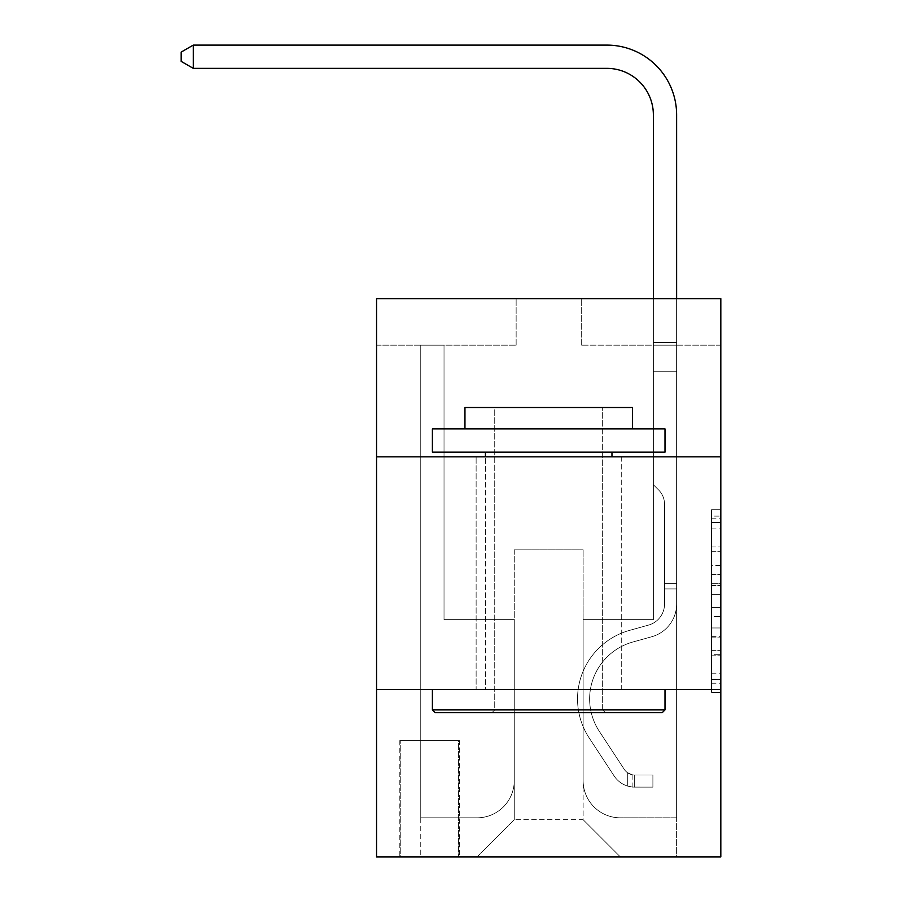 <?xml version="1.0" encoding="UTF-8"?>
<svg xmlns="http://www.w3.org/2000/svg" width="902" height="902" viewBox="0 0 902 902"><rect width="100%" height="100%" fill="white"/><g stroke="black" fill="none" stroke-linecap="round" stroke-linejoin="round"><path stroke-width="0.68" stroke-dasharray="4.51 3.38" d="M711.52 565.419L711.52 594.643L720.822 594.643L720.822 683.231L720.822 518.842L720.822 594.643L711.52 594.643L711.52 516.102L711.52 692.364L711.52 509.709L711.52 679.578L720.822 679.578L711.52 679.578L720.822 679.578L711.52 679.578L711.52 650.353L711.52 692.364L720.822 692.364L720.822 509.709L720.822 679.116L720.822 607.429L711.52 607.429L720.822 607.429L720.822 650.353L720.822 522.495L711.52 522.495L720.822 522.495L720.822 692.364L720.822 518.842L720.822 692.364L711.52 692.364L711.52 509.709L720.822 509.709L720.822 518.842L720.822 509.709L720.822 518.842L720.822 509.709L720.822 516.102L720.822 509.709L711.52 509.709L711.52 522.495L720.822 522.495L711.52 522.495L711.52 565.419L720.822 565.419M621.264 456.818L621.264 689.421L476.121 689.421L621.264 689.421L476.121 689.421L621.264 689.421L621.264 456.818L476.121 456.818L476.121 689.421L476.121 456.818L621.264 456.818M459.377 740.598L399.823 740.598L459.377 740.598L459.377 856.9L399.823 856.9L459.377 856.9M399.823 740.598L399.823 856.9M720.822 583.684L720.822 574.551L720.822 583.684L711.52 583.684L711.52 546.916L711.52 655.145L711.52 627.972L720.822 627.972L711.52 627.972L711.52 692.364L720.822 692.364L711.52 692.364L720.822 692.364L711.52 692.364L711.52 509.709L720.822 509.709L711.52 509.709L720.822 509.709L711.52 509.709L711.52 583.684L720.822 583.684M720.822 689.421L720.822 856.9L376.562 856.9L376.562 689.421L720.822 689.421L720.822 298.641L581.26 298.641L720.822 298.641L720.822 345.162L720.822 298.641L376.562 298.641L516.136 298.641L376.562 298.641L376.562 345.162L516.136 345.162L376.562 345.162L376.562 298.641L376.562 456.818L720.822 456.818L376.562 456.818L376.562 689.421L720.822 689.421L376.562 689.421M720.822 345.162L581.26 345.162L720.822 345.162M653.364 345.162L676.624 345.162L653.364 345.162L676.624 345.162L653.364 345.162L676.624 345.162L653.364 345.162L676.624 345.162L653.364 345.162L676.624 345.162L653.364 345.162L676.624 345.162L653.364 345.162L676.624 345.162L653.364 345.162L676.624 345.162L653.364 345.162L676.624 345.162L653.364 345.162L653.364 619.64L583.12 619.64L583.12 819.681L514.264 819.681L583.12 819.681L620.339 856.9L676.624 856.9L676.624 345.162L676.624 856.9L477.057 856.9L620.339 856.9L583.12 819.681L620.339 856.9L583.12 819.681L583.12 549.859L583.12 780.602A37.219 37.219 0 0 0 620.339 817.821L676.624 817.821L676.624 345.162L676.624 817.821L676.624 345.162L676.624 817.821L676.624 345.162L676.624 817.821L676.624 345.162L676.624 817.821L676.624 345.162L676.624 817.821L676.624 345.162L676.624 817.821L676.624 345.162L676.624 817.821L620.339 817.821A37.219 37.219 0 0 1 583.12 780.602A37.219 37.219 0 0 0 620.339 817.821A37.219 37.219 0 0 1 583.12 780.602A37.219 37.219 0 0 0 620.339 817.821A37.219 37.219 0 0 1 583.12 780.602A37.219 37.219 0 0 0 620.339 817.821A37.219 37.219 0 0 1 583.12 780.602A37.219 37.219 0 0 0 620.339 817.821A37.219 37.219 0 0 1 583.12 780.602A37.219 37.219 0 0 0 620.339 817.821A37.219 37.219 0 0 1 583.12 780.602A37.219 37.219 0 0 0 620.339 817.821A37.219 37.219 0 0 1 583.12 780.602A37.219 37.219 0 0 0 620.339 817.821A37.219 37.219 0 0 1 583.12 780.602L583.12 619.64L583.12 780.602L583.12 619.64L583.12 780.602L583.12 619.64L583.12 780.602L583.12 619.64L583.12 780.602L583.12 619.64L583.12 780.602L583.12 619.64L583.12 780.602L583.12 619.64L583.12 780.602L583.12 619.64L653.364 619.64L583.12 619.64L653.364 619.64L583.12 619.64L653.364 619.64L583.12 619.64L653.364 619.64L583.12 619.64L653.364 619.64L583.12 619.64L653.364 619.64L583.12 619.64L653.364 619.64L583.12 619.64L653.364 619.64L583.12 619.64L653.364 619.64L653.364 345.162M420.76 345.162L444.021 345.162L420.76 345.162L444.021 345.162L420.76 345.162L444.021 345.162L420.76 345.162L444.021 345.162L420.76 345.162L444.021 345.162L420.76 345.162L444.021 345.162L420.76 345.162L444.021 345.162L420.76 345.162L444.021 345.162L420.76 345.162L444.021 345.162L420.76 345.162L420.76 856.9L477.057 856.9L514.264 819.681L514.264 619.64L444.021 619.64L444.021 345.162L444.021 619.64L444.021 345.162L444.021 619.64L444.021 345.162L444.021 619.64L444.021 345.162L444.021 619.64L444.021 345.162L444.021 619.64L444.021 345.162L444.021 619.64L444.021 345.162L444.021 619.64L444.021 345.162L444.021 619.64L444.021 345.162L444.021 619.64L514.264 619.64L444.021 619.64L514.264 619.64L444.021 619.64L514.264 619.64L444.021 619.64L514.264 619.64L444.021 619.64L514.264 619.64L444.021 619.64L514.264 619.64L444.021 619.64L514.264 619.64L444.021 619.64L514.264 619.64L444.021 619.64L514.264 619.64L514.264 819.681L477.057 856.9L514.264 819.681L477.057 856.9L420.76 856.9L420.76 345.162L420.76 817.821L477.057 817.821A37.219 37.219 0 0 0 514.264 780.602L514.264 619.64L514.264 780.602A37.219 37.219 0 0 1 477.057 817.821A37.219 37.219 0 0 0 514.264 780.602A37.219 37.219 0 0 1 477.057 817.821A37.219 37.219 0 0 0 514.264 780.602A37.219 37.219 0 0 1 477.057 817.821A37.219 37.219 0 0 0 514.264 780.602A37.219 37.219 0 0 1 477.057 817.821A37.219 37.219 0 0 0 514.264 780.602A37.219 37.219 0 0 1 477.057 817.821A37.219 37.219 0 0 0 514.264 780.602A37.219 37.219 0 0 1 477.057 817.821A37.219 37.219 0 0 0 514.264 780.602A37.219 37.219 0 0 1 477.057 817.821A37.219 37.219 0 0 0 514.264 780.602A37.219 37.219 0 0 1 477.057 817.821L420.76 817.821L477.057 817.821L420.76 817.821L477.057 817.821L420.76 817.821L477.057 817.821L420.76 817.821L477.057 817.821L420.76 817.821L477.057 817.821L420.76 817.821L477.057 817.821L420.76 817.821L477.057 817.821L420.76 817.821L420.76 345.162M400.759 856.9L458.442 856.9L400.759 856.9L400.759 740.598L458.442 740.598L458.442 856.9L458.442 740.598L400.759 740.598L400.759 856.9M514.264 549.859L514.264 819.681L514.264 549.859L583.12 549.859L514.264 549.859M581.26 345.162L581.26 298.641L581.26 345.162M516.136 345.162L516.136 298.641L516.136 345.162M720.822 456.818L376.562 456.818M711.52 594.643L720.822 594.643L711.52 594.643M711.52 516.102L711.52 509.709L711.52 516.102L720.822 516.102L711.52 516.102M711.52 654.683L711.52 616.562L711.52 654.683L720.822 654.683L711.52 654.683M711.52 616.562L711.52 607.429L720.822 607.429L711.52 607.429L711.52 616.562L720.822 616.562L711.52 616.562M711.52 546.916L711.52 522.495L711.52 546.916L720.822 546.916L711.52 546.916M711.52 509.709L720.822 509.709L711.52 509.709L711.52 518.842L711.52 509.709L720.822 509.709M711.52 692.364L720.822 692.364L711.52 692.364L711.52 683.231L711.52 692.364M664.537 583.357L664.537 588.938L676.624 588.938L676.624 583.357L676.624 604.024L676.624 342.433L676.624 371.218L676.624 342.433L653.364 342.433L653.364 114.881A46.521 46.521 -0 0 0 606.843 68.36L193.276 68.36L193.276 45.1L606.843 45.1A69.781 69.781 180 0 1 676.624 114.881L676.624 371.218L676.624 342.433L653.364 342.433L653.364 371.218L676.624 371.218L676.624 342.433L676.624 371.218L676.624 342.433L653.364 342.433L653.364 114.881A46.521 46.521 -0 0 0 606.843 68.36L193.276 68.36L181.178 61.381L181.178 52.079L181.178 61.381L193.276 68.36L193.276 45.1L193.276 68.36L181.178 61.381L181.178 52.079L193.276 45.1L181.178 52.079L181.178 61.381L193.276 68.36L193.276 45.1L606.843 45.1A69.781 69.781 180 0 1 676.624 114.881L676.624 371.218L676.624 342.433L653.364 342.433L676.624 342.433L676.624 371.218L676.624 342.433L653.364 342.433L653.364 114.881A46.521 46.521 -0 0 0 606.843 68.36L193.276 68.36L181.178 61.381L181.178 52.079L193.276 45.1L193.276 68.36L193.276 45.1L181.178 52.079L181.178 61.381L193.276 68.36L181.178 61.381L181.178 52.079L193.276 45.1L606.843 45.1A69.781 69.781 180 0 1 676.624 114.881L676.624 371.218L676.624 342.433L653.364 342.433L653.364 484.724L658.618 489.966A20.216 20.216 180 0 1 664.537 504.263A20.216 20.216 -0 0 0 658.618 489.966L653.364 484.724L653.364 371.218L676.624 371.218L676.624 342.433L676.624 604.024A33.96 33.96 180 0 1 651.785 636.733A33.96 33.96 -0 0 0 676.624 604.024L676.624 371.218L653.364 371.218L653.364 114.881A46.521 46.521 -0 0 0 606.843 68.36L193.276 68.36L193.276 45.1L193.276 68.36L181.178 61.381L193.276 68.36L193.276 45.1L181.178 52.079L181.178 61.381L181.178 52.079L193.276 45.1L606.843 45.1A69.781 69.781 180 0 1 676.624 114.881L676.624 342.433L653.364 342.433L676.624 342.433L676.624 371.218L653.364 371.218L653.364 484.724L658.618 489.966A20.216 20.216 180 0 1 664.537 504.263A20.216 20.216 -0 0 0 658.618 489.966L653.364 484.724L653.364 114.881A46.521 46.521 -0 0 0 606.843 68.36L193.276 68.36L181.178 61.381L193.276 68.36L193.276 45.1L193.276 68.36L181.178 61.381L181.178 52.079L181.178 61.381L193.276 68.36L193.276 45.1L181.178 52.079L193.276 45.1L606.843 45.1A69.781 69.781 180 0 1 676.624 114.881L676.624 342.433L653.364 342.433L653.364 371.218L676.624 371.218L676.624 604.024A33.96 33.96 180 0 1 651.785 636.733A33.96 33.96 -0 0 0 676.624 604.024L676.624 371.218L653.364 371.218L653.364 484.724L658.618 489.966A20.216 20.216 180 0 1 664.537 504.263A20.216 20.216 -0 0 0 658.618 489.966L653.364 484.724L653.364 114.881A46.521 46.521 -0 0 0 606.843 68.36L193.276 68.36L181.178 61.381L181.178 52.079L181.178 61.381L193.276 68.36L193.276 45.1L193.276 68.36L606.843 68.36L193.276 68.36L606.843 68.36L193.276 68.36L606.843 68.36L193.276 68.36L193.276 45.1L181.178 52.079L193.276 45.1L606.843 45.1A69.781 69.781 180 0 1 676.624 114.881L676.624 604.024A33.96 33.96 180 0 1 651.785 636.733A33.96 33.96 -0 0 0 676.624 604.024L676.624 371.218L653.364 371.218L653.364 484.724L658.618 489.966A20.216 20.216 180 0 1 664.537 504.263A20.216 20.216 -0 0 0 658.618 489.966L653.364 484.724L653.364 371.218L676.624 371.218L676.624 604.024A33.96 33.96 180 0 1 651.785 636.733L632.854 642.01L651.785 636.733A33.96 33.96 -0 0 0 676.624 604.024L676.624 371.218L653.364 371.218L653.364 342.433L676.624 342.433L653.364 342.433L653.364 114.881A46.521 46.521 -0 0 0 606.843 68.36L193.276 68.36L606.843 68.36L193.276 68.36L193.276 45.1L181.178 52.079L181.178 61.381L181.178 52.079L193.276 45.1L606.843 45.1A69.781 69.781 180 0 1 676.624 114.881L676.624 342.433L676.624 114.881L676.624 342.433L653.364 342.433L653.364 484.724L658.618 489.966A20.216 20.216 180 0 1 664.537 504.263A20.216 20.216 -0 0 0 658.618 489.966L653.364 484.724L653.364 371.218L676.624 371.218L676.624 604.024A33.96 33.96 180 0 1 651.785 636.733A33.96 33.96 -0 0 0 676.624 604.024L676.624 371.218L653.364 371.218L653.364 114.881A46.521 46.521 -0 0 0 606.843 68.36L193.276 68.36L193.276 45.1L181.178 52.079L181.178 61.381L193.276 68.36L606.843 68.36A46.521 46.521 -0 0 1 653.364 114.881L653.364 484.724L658.618 489.966A20.216 20.216 180 0 1 664.537 504.263A20.216 20.216 -0 0 0 658.618 489.966L653.364 484.724L653.364 371.218L676.624 371.218L676.624 604.024A33.96 33.96 180 0 1 651.785 636.733A33.96 33.96 -0 0 0 676.624 604.024L676.624 371.218L653.364 371.218L653.364 114.881L653.364 342.433L676.624 342.433L676.624 114.881L676.624 342.433L676.624 114.881L676.624 342.433L653.364 342.433L653.364 484.724L658.618 489.966A20.216 20.216 180 0 1 664.537 504.263A20.216 20.216 -0 0 0 658.618 489.966L653.364 484.724L653.364 371.218L676.624 371.218L676.624 604.024A33.96 33.96 180 0 1 651.785 636.733L632.854 642.01L651.785 636.733A33.96 33.96 -0 0 0 676.624 604.024L676.624 371.218L653.364 371.218L653.364 114.881L653.364 484.724L658.618 489.966A20.216 20.216 180 0 1 664.537 504.263A20.216 20.216 -0 0 0 658.618 489.966L653.364 484.724L653.364 371.218L676.624 371.218L676.624 604.024A33.96 33.96 180 0 1 651.785 636.733A33.96 33.96 -0 0 0 676.624 604.024L676.624 371.218L653.364 371.218L653.364 114.881L653.364 342.433L676.624 342.433L676.624 114.881L676.624 342.433L676.624 114.881L676.624 342.433L653.364 342.433L653.364 484.724L658.618 489.966A20.216 20.216 180 0 1 664.537 504.263A20.216 20.216 -0 0 0 658.618 489.966L653.364 484.724L653.364 371.218L676.624 371.218L676.624 604.024L676.624 588.938L664.537 588.938L664.537 583.357L676.624 583.357L664.537 583.357L664.537 604.024L664.537 504.263L664.537 604.024A21.862 21.862 180 0 1 648.538 625.086A21.862 21.862 -0 0 0 664.537 604.024L664.537 504.263L664.537 604.024L664.537 583.357L676.624 583.357L664.537 583.357L664.537 604.024A21.862 21.862 180 0 1 648.538 625.086A21.862 21.862 -0 0 0 664.537 604.024L664.537 504.263L664.537 604.024A21.862 21.862 180 0 1 648.538 625.086A21.862 21.862 -0 0 0 664.537 604.024L664.537 504.263L664.537 604.024L664.537 583.357L676.624 583.357L664.537 583.357L664.537 604.024A21.862 21.862 180 0 1 648.538 625.086L629.607 630.363L648.538 625.086A21.862 21.862 -0 0 0 664.537 604.024L664.537 504.263L664.537 604.024A21.862 21.862 180 0 1 648.538 625.086A21.862 21.862 -0 0 0 664.537 604.024L664.537 504.263L664.537 604.024L664.537 583.357L676.624 583.357L664.537 583.357L664.537 604.024A21.862 21.862 180 0 1 648.538 625.086A21.862 21.862 -0 0 0 664.537 604.024L664.537 504.263L664.537 604.024A21.862 21.862 180 0 1 648.538 625.086L629.607 630.363L648.538 625.086A21.862 21.862 -0 0 0 664.537 604.024L664.537 504.263L664.537 604.024L664.537 583.357L676.624 583.357M634.298 787.108A24.658 24.658 180 0 1 614.149 775.991L589.198 737.971A71.179 71.179 180 0 1 629.607 630.363L648.538 625.086A21.862 21.862 -0 0 0 664.537 604.024A21.862 21.862 180 0 1 648.538 625.086A21.862 21.862 -0 0 0 664.537 604.024L664.537 504.263L664.537 604.024A21.862 21.862 180 0 1 648.538 625.086L629.607 630.363A71.179 71.179 -0 0 0 589.198 737.971A71.179 71.179 180 0 1 629.607 630.363L648.538 625.086A21.862 21.862 -0 0 0 664.537 604.024A21.862 21.862 -0 0 1 648.538 625.086A21.862 21.862 -0 0 0 664.537 604.024A21.862 21.862 -0 0 1 648.538 625.086L629.607 630.363L648.538 625.086A21.862 21.862 -0 0 0 664.537 604.024A21.862 21.862 -0 0 1 648.538 625.086L629.607 630.363L648.538 625.086A21.862 21.862 -0 0 0 664.537 604.024A21.862 21.862 -0 0 1 648.538 625.086A21.862 21.862 -0 0 0 664.537 604.024A21.862 21.862 -0 0 1 648.538 625.086L629.607 630.363A71.179 71.179 -0 0 0 589.198 737.971A71.179 71.179 180 0 1 629.607 630.363L648.538 625.086A21.862 21.862 -0 0 0 664.537 604.024A21.862 21.862 -0 0 1 648.538 625.086L629.607 630.363L648.538 625.086A21.862 21.862 -0 0 0 664.537 604.024A21.862 21.862 -0 0 1 648.538 625.086A21.862 21.862 -0 0 0 664.537 604.024A21.862 21.862 -0 0 1 648.538 625.086L629.607 630.363L648.538 625.086A21.862 21.862 -0 0 0 664.537 604.024A21.862 21.862 -0 0 1 648.538 625.086L629.607 630.363A71.179 71.179 -0 0 0 589.198 737.971L614.149 775.991L589.198 737.971A71.179 71.179 180 0 1 629.607 630.363L648.538 625.086L629.607 630.363A71.179 71.179 -0 0 0 589.198 737.971A71.179 71.179 180 0 1 629.607 630.363L648.538 625.086L629.607 630.363A71.179 71.179 -0 0 0 589.198 737.971A71.179 71.179 180 0 1 629.607 630.363L648.538 625.086L629.607 630.363A71.179 71.179 -0 0 0 589.198 737.971L614.149 775.991L589.198 737.971A71.179 71.179 180 0 1 629.607 630.363L648.538 625.086L629.607 630.363A71.179 71.179 -0 0 0 589.198 737.971A71.179 71.179 180 0 1 629.607 630.363L648.538 625.086L629.607 630.363A71.179 71.179 -0 0 0 589.198 737.971A71.179 71.179 180 0 1 629.607 630.363L648.538 625.086L629.607 630.363A71.179 71.179 -0 0 0 589.198 737.971L614.149 775.991A24.658 24.658 -0 0 0 627.318 785.969A24.658 24.658 180 0 1 614.149 775.991L589.198 737.971A71.179 71.179 180 0 1 629.607 630.363A71.179 71.179 180 0 0 589.198 737.971A71.179 71.179 180 0 1 629.607 630.363A71.179 71.179 180 0 0 589.198 737.971L614.149 775.991L589.198 737.971A71.179 71.179 180 0 1 629.607 630.363A71.179 71.179 180 0 0 589.198 737.971L614.149 775.991L589.198 737.971A71.179 71.179 180 0 1 629.607 630.363A71.179 71.179 180 0 0 589.198 737.971A71.179 71.179 180 0 1 629.607 630.363A71.179 71.179 180 0 0 589.198 737.971L614.149 775.991A24.658 24.658 -0 0 0 627.318 785.969C634.489 787.491 634.489 787.491 627.318 785.969C634.489 787.491 634.489 787.491 627.318 785.969A24.658 24.658 180 0 1 614.149 775.991L589.198 737.971A71.179 71.179 180 0 1 629.607 630.363A71.179 71.179 180 0 0 589.198 737.971L614.149 775.991L589.198 737.971A71.179 71.179 180 0 1 629.607 630.363A71.179 71.179 180 0 0 589.198 737.971A71.179 71.179 180 0 1 629.607 630.363A71.179 71.179 180 0 0 589.198 737.971L614.149 775.991L589.198 737.971A71.179 71.179 180 0 1 629.607 630.363A71.179 71.179 180 0 0 589.198 737.971L614.149 775.991A24.658 24.658 -0 0 0 627.318 785.969C634.489 787.491 634.489 787.491 627.318 785.969C634.489 787.491 634.489 787.491 627.318 785.969A24.658 24.658 180 0 1 614.149 775.991L589.198 737.971L614.149 775.991A24.658 24.658 -0 0 0 627.318 785.969C634.489 787.491 634.489 787.491 627.318 785.969C634.489 787.491 634.489 787.491 627.318 785.969A24.658 24.658 180 0 1 614.149 775.991L589.198 737.971L614.149 775.991A24.658 24.658 -0 0 0 627.318 785.969C634.489 787.491 634.489 787.491 627.318 785.969C634.489 787.491 634.489 787.491 627.318 785.969A24.658 24.658 180 0 1 614.149 775.991L589.198 737.971L614.149 775.991A24.658 24.658 -0 0 0 627.318 785.969C634.489 787.491 634.489 787.491 627.318 785.969C634.489 787.491 634.489 787.491 627.318 785.969A24.658 24.658 180 0 1 614.149 775.991L589.198 737.971L614.149 775.991A24.658 24.658 -0 0 0 627.318 785.969C634.489 787.491 634.489 787.491 627.318 785.969C634.489 787.491 634.489 787.491 627.318 785.969A24.658 24.658 180 0 1 614.149 775.991L589.198 737.971L614.149 775.991A24.658 24.658 -0 0 0 627.318 785.969C634.489 787.491 634.489 787.491 627.318 785.969C634.489 787.491 634.489 787.491 627.318 785.969A24.658 24.658 180 0 1 614.149 775.991L589.198 737.971L614.149 775.991A24.658 24.658 -0 0 0 627.318 785.969C634.489 787.491 634.489 787.491 627.318 785.969C634.489 787.491 634.489 787.491 627.318 785.969A24.658 24.658 180 0 1 614.149 775.991A24.658 24.658 180 0 0 634.298 787.108L634.298 775.01A12.56 12.56 180 0 1 624.263 769.35L599.311 731.33A59.081 59.081 180 0 1 632.854 642.01A59.081 59.081 -0 0 0 599.311 731.33A59.081 59.081 180 0 1 632.854 642.01L651.785 636.733A33.96 33.96 -0 0 0 676.624 604.024A33.96 33.96 180 0 1 651.785 636.733L632.854 642.01L651.785 636.733A33.96 33.96 -0 0 0 676.624 604.024A33.96 33.96 -0 0 1 651.785 636.733A33.96 33.96 -0 0 0 676.624 604.024A33.96 33.96 -0 0 1 651.785 636.733L632.854 642.01L651.785 636.733A33.96 33.96 -0 0 0 676.624 604.024A33.96 33.96 -0 0 1 651.785 636.733L632.854 642.01A59.081 59.081 -0 0 0 599.311 731.33A59.081 59.081 180 0 1 632.854 642.01L651.785 636.733A33.96 33.96 -0 0 0 676.624 604.024A33.96 33.96 -0 0 1 651.785 636.733A33.96 33.96 -0 0 0 676.624 604.024A33.96 33.96 -0 0 1 651.785 636.733L632.854 642.01L651.785 636.733A33.96 33.96 -0 0 0 676.624 604.024A33.96 33.96 -0 0 1 651.785 636.733L632.854 642.01L651.785 636.733A33.96 33.96 -0 0 0 676.624 604.024A33.96 33.96 -0 0 1 651.785 636.733A33.96 33.96 -0 0 0 676.624 604.024A33.96 33.96 -0 0 1 651.785 636.733L632.854 642.01A59.081 59.081 -0 0 0 599.311 731.33L624.263 769.35L599.311 731.33A59.081 59.081 180 0 1 632.854 642.01L651.785 636.733A33.96 33.96 -0 0 0 676.624 604.024A33.96 33.96 -0 0 1 651.785 636.733L632.854 642.01A59.081 59.081 -0 0 0 599.311 731.33A59.081 59.081 180 0 1 632.854 642.01L651.785 636.733L632.854 642.01A59.081 59.081 -0 0 0 599.311 731.33A59.081 59.081 180 0 1 632.854 642.01L651.785 636.733L632.854 642.01A59.081 59.081 -0 0 0 599.311 731.33L624.263 769.35L599.311 731.33A59.081 59.081 180 0 1 632.854 642.01L651.785 636.733L632.854 642.01A59.081 59.081 -0 0 0 599.311 731.33A59.081 59.081 180 0 1 632.854 642.01L651.785 636.733L632.854 642.01A59.081 59.081 -0 0 0 599.311 731.33A59.081 59.081 180 0 1 632.854 642.01L651.785 636.733L632.854 642.01A59.081 59.081 -0 0 0 599.311 731.33L624.263 769.35A12.56 12.56 -0 0 0 627.318 772.574C634.365 775.821 634.365 775.821 627.318 772.574C634.365 775.821 634.365 775.821 627.318 772.574A12.56 12.56 180 0 1 624.263 769.35L599.311 731.33A59.081 59.081 180 0 1 632.854 642.01A59.081 59.081 180 0 0 599.311 731.33A59.081 59.081 180 0 1 632.854 642.01A59.081 59.081 180 0 0 599.311 731.33L624.263 769.35L599.311 731.33A59.081 59.081 180 0 1 632.854 642.01A59.081 59.081 180 0 0 599.311 731.33L624.263 769.35L599.311 731.33A59.081 59.081 180 0 1 632.854 642.01A59.081 59.081 180 0 0 599.311 731.33A59.081 59.081 180 0 1 632.854 642.01A59.081 59.081 180 0 0 599.311 731.33L624.263 769.35A12.56 12.56 -0 0 0 627.318 772.574C634.365 775.821 634.365 775.821 627.318 772.574C634.365 775.821 634.365 775.821 627.318 772.574A12.56 12.56 180 0 1 624.263 769.35L599.311 731.33A59.081 59.081 180 0 1 632.854 642.01A59.081 59.081 180 0 0 599.311 731.33L624.263 769.35L599.311 731.33A59.081 59.081 180 0 1 632.854 642.01A59.081 59.081 180 0 0 599.311 731.33A59.081 59.081 180 0 1 632.854 642.01A59.081 59.081 180 0 0 599.311 731.33L624.263 769.35L599.311 731.33A59.081 59.081 180 0 1 632.854 642.01A59.081 59.081 180 0 0 599.311 731.33L624.263 769.35A12.56 12.56 -0 0 0 627.318 772.574C634.365 775.821 634.365 775.821 627.318 772.574C634.365 775.821 634.365 775.821 627.318 772.574A12.56 12.56 180 0 1 624.263 769.35L599.311 731.33L624.263 769.35A12.56 12.56 -0 0 0 627.318 772.574C634.365 775.821 634.365 775.821 627.318 772.574C634.365 775.821 634.365 775.821 627.318 772.574A12.56 12.56 180 0 1 624.263 769.35L599.311 731.33L624.263 769.35A12.56 12.56 -0 0 0 627.318 772.574C634.365 775.821 634.365 775.821 627.318 772.574C634.365 775.821 634.365 775.821 627.318 772.574A12.56 12.56 180 0 1 624.263 769.35L599.311 731.33L624.263 769.35A12.56 12.56 -0 0 0 627.318 772.574C634.365 775.821 634.365 775.821 627.318 772.574C634.365 775.821 634.365 775.821 627.318 772.574A12.56 12.56 180 0 1 624.263 769.35L599.311 731.33L624.263 769.35A12.56 12.56 -0 0 0 627.318 772.574C634.365 775.821 634.365 775.821 627.318 772.574C634.365 775.821 634.365 775.821 627.318 772.574A12.56 12.56 180 0 1 624.263 769.35L599.311 731.33L624.263 769.35A12.56 12.56 -0 0 0 627.318 772.574C634.365 775.821 634.365 775.821 627.318 772.574C634.365 775.821 634.365 775.821 627.318 772.574A12.56 12.56 180 0 1 624.263 769.35L599.311 731.33L624.263 769.35A12.56 12.56 -0 0 0 627.318 772.574C634.365 775.821 634.365 775.821 627.318 772.574C634.365 775.821 634.365 775.821 627.318 772.574A12.56 12.56 180 0 1 624.263 769.35A12.56 12.56 180 0 0 634.298 775.01L634.298 787.108L652.901 787.119L634.298 787.108A24.658 24.658 180 0 1 614.149 775.991A24.658 24.658 180 0 0 634.298 787.108L634.298 775.01L652.901 775.021L634.298 775.01A12.56 12.56 180 0 1 624.263 769.35A12.56 12.56 180 0 0 634.298 775.01L634.298 787.108L652.901 787.119L652.901 775.021L652.901 787.119L634.298 787.108A24.658 24.658 180 0 1 614.149 775.991A24.658 24.658 180 0 0 634.298 787.108L634.298 775.01L652.901 775.021L634.298 775.01A12.56 12.56 180 0 1 624.263 769.35A12.56 12.56 180 0 0 634.298 775.01L634.298 787.108L652.901 787.119L652.901 775.021L652.901 787.119L634.298 787.108A24.658 24.658 180 0 1 614.149 775.991A24.658 24.658 180 0 0 634.298 787.108L634.298 775.01L652.901 775.021L634.298 775.01A12.56 12.56 180 0 1 624.263 769.35A12.56 12.56 180 0 0 634.298 775.01L634.298 787.108L652.901 787.119L652.901 775.021L652.901 787.119L634.298 787.108A24.658 24.658 180 0 1 614.149 775.991A24.658 24.658 180 0 0 634.298 787.108L634.298 775.01L652.901 775.021L634.298 775.01A12.56 12.56 180 0 1 624.263 769.35A12.56 12.56 180 0 0 634.298 775.01L634.298 787.108L652.901 787.119L652.901 775.021L652.901 787.119L634.298 787.108A24.658 24.658 180 0 1 614.149 775.991A24.658 24.658 180 0 0 634.298 787.108L634.298 775.01L652.901 775.021L634.298 775.01A12.56 12.56 180 0 1 624.263 769.35A12.56 12.56 180 0 0 634.298 775.01L634.298 787.108L652.901 787.119L652.901 775.021L652.901 787.119L634.298 787.108A24.658 24.658 180 0 1 614.149 775.991A24.658 24.658 180 0 0 634.298 787.108L634.298 775.01L652.901 775.021L634.298 775.01A12.56 12.56 180 0 1 624.263 769.35A12.56 12.56 180 0 0 634.298 775.01L634.298 787.108L652.901 787.119L652.901 775.021L652.901 787.119L634.298 787.108A24.658 24.658 180 0 1 614.149 775.991A24.658 24.658 180 0 0 634.298 787.108L634.298 775.01L652.901 775.021L634.298 775.01A12.56 12.56 180 0 1 624.263 769.35A12.56 12.56 180 0 0 634.298 775.01L634.298 787.108L652.901 787.119L652.901 775.021L652.901 787.119L634.298 787.108A24.658 24.658 180 0 1 614.149 775.991A24.658 24.658 180 0 0 634.298 787.108L634.298 775.01L652.901 775.021L634.298 775.01A12.56 12.56 180 0 1 624.263 769.35A12.56 12.56 180 0 0 634.298 775.01L634.298 787.108L652.901 787.119L652.901 775.021L652.901 787.119L634.298 787.108M606.843 45.1A69.781 69.781 180 0 1 676.624 114.881A69.781 69.781 180 0 0 606.843 45.1A69.781 69.781 180 0 1 676.624 114.881A69.781 69.781 180 0 0 606.843 45.1A69.781 69.781 180 0 1 676.624 114.881A69.781 69.781 180 0 0 606.843 45.1A69.781 69.781 180 0 1 676.624 114.881A69.781 69.781 180 0 0 606.843 45.1A69.781 69.781 180 0 1 676.624 114.881A69.781 69.781 180 0 0 606.843 45.1L193.276 45.1L181.178 52.079L193.276 45.1L606.843 45.1M435.181 712.681L662.203 712.681L664.999 709.897L432.396 709.897L664.999 709.897L432.396 709.897L435.181 712.681L662.203 712.681L435.181 712.681M494.736 709.897L491.94 712.681L605.456 712.681L491.94 712.681L605.456 712.681L491.94 712.681L494.736 709.897L494.736 407.501L602.66 407.501L494.736 407.501L602.66 407.501L494.736 407.501L494.736 709.897L602.66 709.897L605.456 712.681L602.66 709.897L494.736 709.897L602.66 709.897L602.66 407.501L602.66 709.897L494.736 709.897M664.999 428.901L432.396 428.901L432.396 452.161L664.999 452.161L432.396 452.161L664.999 452.161L664.999 428.901L432.396 428.901L664.999 428.901M464.958 428.901L632.437 428.901L632.437 407.501L464.958 407.501L632.437 407.501L464.958 407.501L464.958 428.901L632.437 428.901M432.396 689.421L664.999 689.421L432.396 689.421L664.999 689.421L432.396 689.421L432.396 709.897M664.999 689.421L664.999 709.897M485.423 452.161L611.962 452.161L485.423 452.161L611.962 452.161L485.423 452.161L485.423 689.421L611.962 689.421L485.423 689.421L611.962 689.421L485.423 689.421L485.423 456.818M611.962 452.161L611.962 456.818M676.624 298.641L676.624 342.433L653.364 342.433L653.364 114.881L653.364 298.641M652.901 775.021L634.76 775.021L652.901 775.021L652.901 787.119L652.901 775.021M627.318 785.969C634.489 787.491 634.489 787.491 627.318 785.969C634.489 787.491 634.489 787.491 627.318 785.969L627.318 772.574L627.318 785.969M193.276 45.1L181.178 52.079L181.178 61.381L193.276 68.36M711.52 650.353L720.822 650.353L711.52 650.353M711.52 636.654L720.822 636.654M711.52 551.72L720.822 551.72L711.52 551.72M711.52 518.842L720.822 518.842M711.52 683.231L720.822 683.231M711.52 673.185L720.822 673.185M711.52 528.888L720.822 528.888M711.52 585.511L720.822 585.511L711.52 585.511M711.52 637.105L720.822 637.105L711.52 637.105M711.52 655.145L720.822 655.145L711.52 655.145M711.52 574.551L720.822 574.551L711.52 574.551M664.537 588.938L676.624 588.938L664.537 588.938M711.52 679.116L720.822 679.116M711.52 679.578L720.822 679.578M711.52 522.495L720.822 522.495M632.9 774.886L632.9 787.051"/><path stroke-width="1.35" d="M720.822 456.818L720.822 298.641L376.562 298.641L376.562 456.818L720.822 456.818L720.822 856.9L376.562 856.9L376.562 456.818M720.822 689.421L376.562 689.421M653.364 298.641L653.364 114.881A46.521 46.521 -0 0 0 606.843 68.36L193.276 68.36L181.178 61.381L181.178 52.079L193.276 45.1L606.843 45.1A69.781 69.781 180 0 1 676.624 114.881L676.624 298.641M653.364 114.881A46.521 46.521 -0 0 0 606.843 68.36A46.521 46.521 -0 0 1 653.364 114.881A46.521 46.521 -0 0 0 606.843 68.36A46.521 46.521 -0 0 1 653.364 114.881A46.521 46.521 -0 0 0 606.843 68.36A46.521 46.521 -0 0 1 653.364 114.881A46.521 46.521 -0 0 0 606.843 68.36A46.521 46.521 -0 0 1 653.364 114.881M193.276 45.1L606.843 45.1L193.276 45.1L606.843 45.1L193.276 45.1L606.843 45.1L193.276 45.1L606.843 45.1L193.276 45.1L193.276 68.36M435.181 712.681L432.396 709.897L664.999 709.897L662.203 712.681L435.181 712.681M664.999 428.901L664.999 452.161L432.396 452.161L432.396 428.901L664.999 428.901M464.958 428.901L464.958 407.501L632.437 407.501L632.437 428.901M664.999 689.421L664.999 709.897M432.396 689.421L432.396 709.897M611.962 452.161L611.962 456.818M485.423 452.161L485.423 456.818"/></g></svg>

